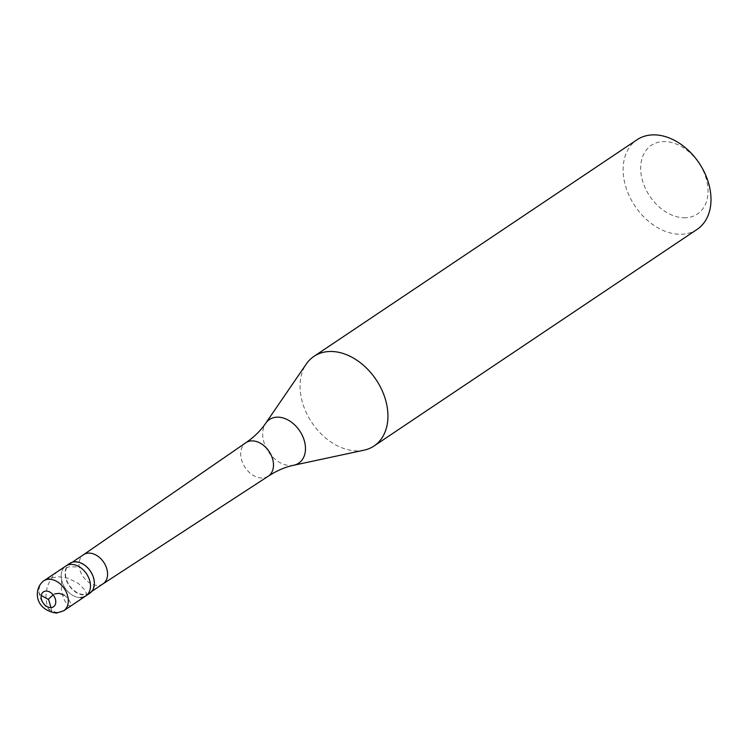 <?xml version="1.0" encoding="UTF-8"?>
<svg xmlns="http://www.w3.org/2000/svg" width="748" height="748" viewBox="0 0 748 748"><rect width="100%" height="100%" fill="white"/><g stroke="black" fill="none" stroke-linecap="round" stroke-linejoin="round"><path stroke-width="0.56" stroke-dasharray="3.74 2.81" d="M80.7 597.54A17.98 12.875 56.2 0 1 63.309 584.927A17.98 12.875 56.2 0 1 65.815 566.04A17.98 12.875 56.2 0 0 63.309 584.927A17.98 12.875 56.2 0 0 80.7 597.54A17.98 12.875 -123.8 0 0 85.842 595.913M89.76 593.295A17.98 12.875 -123.8 0 1 84.618 594.912A17.98 12.875 56.2 0 1 67.227 582.299A17.98 12.875 56.2 0 1 69.732 563.422M89.508 592.921A17.531 12.548 -123.8 0 1 84.496 594.501A17.531 12.548 56.2 0 1 67.535 582.206A17.531 12.548 56.2 0 1 69.975 563.796A17.531 12.548 56.2 0 1 74.987 562.206A17.531 12.548 -123.8 0 1 91.948 574.501A17.531 12.548 -123.8 0 1 89.508 592.921L91.882 591.322M364.089 450.165A53.95 38.615 -123.8 0 1 358.619 450.848A53.95 38.615 56.2 0 1 309.971 419.591A53.95 38.615 56.2 0 1 306.306 363.986M697.108 229.384A53.95 38.615 -123.8 0 1 681.68 234.246A53.95 38.615 56.2 0 1 629.507 196.415A53.95 38.615 56.2 0 1 637.015 139.764M685.57 217.752A41.364 29.602 56.2 0 1 642.588 180.96A41.364 29.602 56.2 0 1 663.158 141.587A41.364 29.602 -123.8 0 1 706.14 178.389A41.364 29.602 -123.8 0 1 685.57 217.752M50.948 607.61L51.285 608.769M51.313 608.872L51.836 611.527L51.201 612.378L48.302 608.722L46.563 602.944L45.89 596.193L47.208 586.675L51.397 577.886L56.324 572.557L62.495 568.779L69.489 566.797L79.232 566.975M41.234 595.511L39.102 593.388L38.363 590.424L39.064 586.675L41.43 582.879L44.543 580.373L48.929 578.354L58.512 576.745L68.096 578.241L78.222 583.318L84.608 589.714L86.3 593.014L86.188 595.66M53.155 594.884L54.744 593.865M64.225 595.146L68.152 598.428L71.172 603.963L70.602 606.114L68.152 605.291L65.74 602.533L63.44 598.063L61.43 590.004L61.579 580.626M63.673 610.779A17.98 12.875 -123.8 0 1 58.54 612.397A17.98 12.875 56.2 0 1 41.14 599.784A17.98 12.875 56.2 0 1 43.646 580.906M103.018 583.861L102.972 583.889A17.531 12.548 -123.8 0 1 98.053 585.404A17.531 12.548 56.2 0 1 81.13 573.183A17.531 12.548 56.2 0 1 83.439 554.764L83.486 554.736M268.186 476.261A20.149 14.418 -123.8 0 1 262.548 478A20.149 14.418 56.2 0 1 243.1 463.956A20.149 14.418 56.2 0 1 245.755 442.797M293.871 465.209A26.274 18.803 -123.8 0 1 291.206 465.536A26.274 18.803 56.2 0 1 267.513 450.315A26.274 18.803 56.2 0 1 265.727 423.237M69.975 563.796L72.35 562.197"/><path stroke-width="1.12" d="M43.646 580.906C33.744 588.265 33.716 609.695 56.465 613.108L63.673 610.779A17.98 12.875 -123.8 0 0 66.179 591.892A17.98 12.875 -123.8 0 0 48.788 579.279A17.98 12.875 56.2 0 0 43.646 580.906L65.815 566.04A17.98 12.875 56.2 0 1 70.957 564.422A17.98 12.875 -123.8 0 1 88.348 577.026A17.98 12.875 -123.8 0 1 85.842 595.913A17.98 12.875 -123.8 0 0 88.348 577.026A17.98 12.875 -123.8 0 0 70.957 564.422A17.98 12.875 56.2 0 0 65.815 566.04L69.732 563.422A17.98 12.875 56.2 0 1 74.865 561.795A17.98 12.875 -123.8 0 1 92.256 574.408A17.98 12.875 -123.8 0 1 89.76 593.295L85.842 595.913A17.98 12.875 -123.8 0 1 80.7 597.54M83.486 554.736L245.755 442.797A20.149 14.418 56.2 0 1 245.868 442.713C254.114 437.075 260.734 430.586 265.727 423.237L306.306 363.986A53.95 38.615 56.2 0 1 313.964 356.366A53.95 38.615 56.2 0 1 329.382 351.504A53.95 38.615 -123.8 0 1 381.564 389.334A53.95 38.615 -123.8 0 1 374.047 445.986L697.108 229.384A53.95 38.615 -123.8 0 0 704.616 172.732A53.95 38.615 -123.8 0 0 652.443 134.892A53.95 38.615 56.2 0 0 637.015 139.764L313.964 356.366M103.018 583.861L268.186 476.261A20.149 14.418 -123.8 0 0 268.308 476.186C276.648 470.698 285.175 467.042 293.871 465.209L364.089 450.165A53.95 38.615 -123.8 0 0 374.047 445.986M48.583 599.335L50.948 607.61M48.414 599.485L41.234 595.511M48.34 599.195L53.155 594.884M54.744 593.865L59.279 593.36L64.225 595.146M50.883 607.619A8.995 6.433 56.2 0 1 41.542 599.615A8.995 6.433 56.2 0 1 46.011 591.06A8.995 6.433 -123.8 0 1 55.352 599.055A8.995 6.433 -123.8 0 1 50.883 607.619M83.439 554.764A17.531 12.548 56.2 0 1 83.542 554.698A17.531 12.548 56.2 0 1 88.554 553.118A17.531 12.548 -123.8 0 1 105.505 565.413A17.531 12.548 -123.8 0 1 103.065 583.823A17.531 12.548 -123.8 0 1 102.972 583.889M245.868 442.713A20.149 14.418 56.2 0 1 251.627 440.899A20.149 14.418 -123.8 0 1 271.113 455.027A20.149 14.418 -123.8 0 1 268.308 476.186M265.727 423.237A26.274 18.803 56.2 0 1 276.966 417.16A26.274 18.803 -123.8 0 1 303.735 438.898A26.274 18.803 -123.8 0 1 293.871 465.209M63.673 610.779L85.842 595.913M72.35 562.197L83.542 554.698M91.882 591.322L103.065 583.823"/></g></svg>

